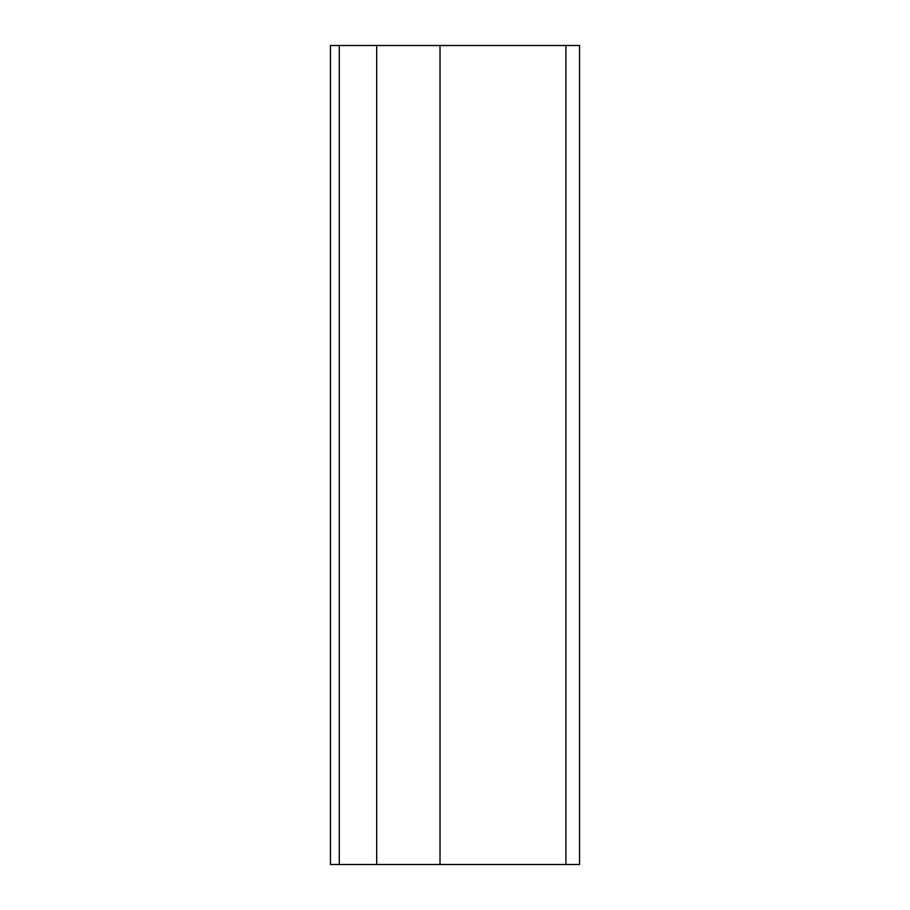 <?xml version="1.0" encoding="UTF-8"?>
<svg xmlns="http://www.w3.org/2000/svg" width="910" height="910" viewBox="0 0 910 910"><rect width="100%" height="100%" fill="white"/><g stroke="black" fill="none" stroke-linecap="round" stroke-linejoin="round"><path stroke-width="1.36" d="M565.906 864.5L579.556 864.5L579.556 45.5L565.906 45.5L565.906 864.5L440.019 864.5L440.019 45.5L565.906 45.5M330.444 864.5L330.444 45.5L339.271 45.5L339.271 864.5L330.444 864.5L330.444 45.5M440.019 864.5L339.271 864.5M376.695 864.5L376.695 45.5L339.271 45.5M376.695 45.5L440.019 45.5"/></g></svg>
